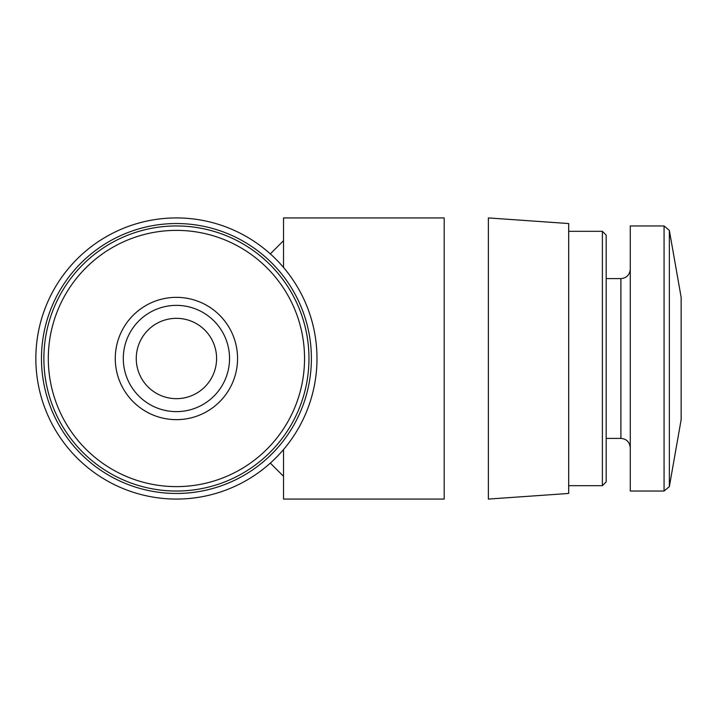 <?xml version="1.0" encoding="UTF-8"?>
<svg xmlns="http://www.w3.org/2000/svg" width="717" height="717" viewBox="0 0 717 717"><rect width="100%" height="100%" fill="white"/><g stroke="black" fill="none" stroke-linecap="round" stroke-linejoin="round"><path stroke-width="1.08" d="M488.367 358.5L488.367 499.077L568.689 493.457L568.689 223.543L488.367 217.923L488.367 358.5M35.85 358.5A140.577 140.577 0 0 0 246.711 480.238A140.577 140.577 0 0 0 246.711 236.762A140.577 140.577 0 0 0 35.85 358.5M41.469 358.5A134.957 134.957 0 0 0 243.905 475.38A134.957 134.957 0 0 0 243.905 241.62A134.957 134.957 0 0 0 41.469 358.5M43.88 358.5A132.537 132.537 0 0 0 242.696 473.283A132.537 132.537 0 0 0 242.696 243.717A132.537 132.537 0 0 0 43.88 358.5A132.537 132.537 0 0 0 242.696 473.283A132.537 132.537 0 0 0 242.696 243.717A132.537 132.537 0 0 0 43.88 358.5M115.267 358.5A61.16 61.16 0 0 0 206.998 411.459A61.16 61.16 0 0 0 206.998 305.541A61.16 61.16 0 0 0 115.267 358.5M568.689 231.313L602.388 231.313L602.388 485.687L568.689 485.687M602.388 231.313L606.179 235.104L606.179 481.896L602.388 485.687M664.067 225.963L630.279 225.963L630.279 491.037L664.067 491.037L669.346 486.619L669.346 230.381L664.067 225.963L664.067 491.037M669.346 230.381L681.15 297.34L681.15 419.66L669.346 486.619M283.529 267.45L283.529 217.923L444.182 217.923L444.182 499.077L283.529 499.077L283.529 449.55M136.257 358.5A40.161 40.161 0 0 0 196.503 393.283A40.161 40.161 0 0 0 196.503 323.717A40.161 40.161 0 0 0 136.257 358.5M123.297 358.5A53.121 53.121 0 0 0 202.983 404.505A53.121 53.121 0 0 0 202.983 312.495A53.121 53.121 0 0 0 123.297 358.5A53.121 53.121 0 0 0 202.983 404.505A53.121 53.121 0 0 0 202.983 312.495A53.121 53.121 0 0 0 123.297 358.5M48.308 358.5A128.119 128.119 0 0 0 240.482 469.456A128.119 128.119 0 0 0 240.482 247.544A128.119 128.119 0 0 0 48.308 358.5M606.179 278.599L620.904 278.599L620.904 438.401C626.541 438.903 629.669 442.03 630.279 447.767M270.327 463.11L283.529 476.312M270.327 253.89L283.529 240.688M606.179 438.401L620.904 438.401M620.904 278.599C626.541 278.097 629.669 274.969 630.279 269.233"/></g></svg>
